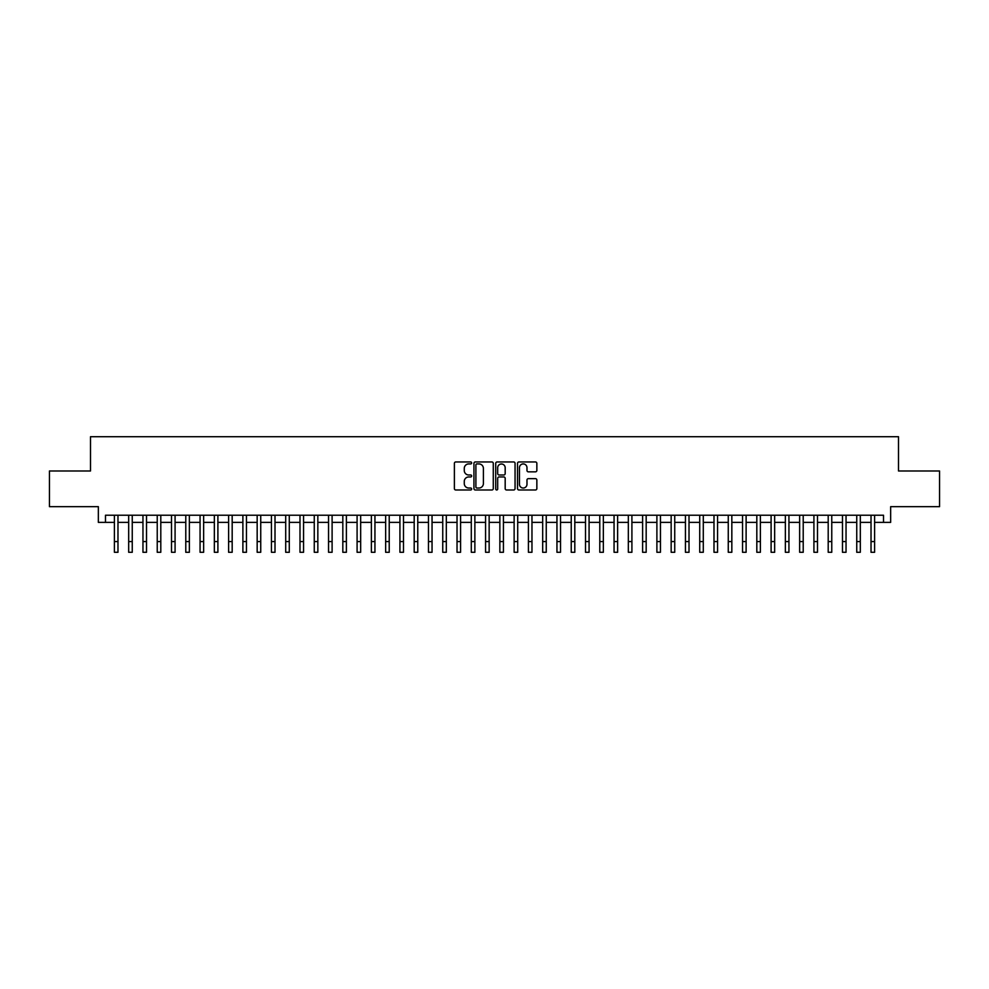 <?xml version="1.0" encoding="UTF-8"?>
<svg xmlns="http://www.w3.org/2000/svg" width="989" height="989" viewBox="0 0 989 989"><rect width="100%" height="100%" fill="white"/><g stroke="black" fill="none" stroke-linecap="round" stroke-linejoin="round"><path stroke-width="1.48" d="M471.654 462.951A0.977 0.977 0 0 0 470.677 461.962L455.793 461.962A1.397 1.397 0 0 0 454.384 463.371L454.384 488.591A1.397 1.397 0 0 0 455.793 489.988L470.677 489.988A0.977 0.977 0 0 0 471.654 489.011A0.977 0.977 0 0 0 470.677 488.022L468.749 488.022A4.488 4.488 0 0 1 464.274 483.547L464.274 481.445A4.488 4.488 0 0 1 468.749 476.958L470.677 476.958A0.977 0.977 0 0 0 471.654 475.981A0.977 0.977 0 0 0 470.677 474.992L468.749 474.992A4.488 4.488 0 0 1 464.274 470.517L464.274 468.415A4.488 4.488 0 0 1 468.749 463.928L470.677 463.928A0.977 0.977 0 0 0 471.654 462.951M535.457 471.84A1.397 1.397 0 0 0 536.854 470.443L536.854 463.371A1.397 1.397 0 0 0 535.457 461.962L518.916 461.962A1.397 1.397 0 0 0 517.519 463.371L517.519 488.591A1.397 1.397 0 0 0 518.916 489.988L535.457 489.988A1.397 1.397 0 0 0 536.854 488.591L536.854 480.036A1.397 1.397 0 0 0 535.457 478.639L528.373 478.639A1.397 1.397 0 0 0 526.976 480.036L526.976 484.276A3.746 3.746 0 0 1 523.23 488.022A3.746 3.746 0 0 1 519.472 484.276L519.472 467.673A3.746 3.746 0 0 1 523.23 463.928A3.746 3.746 0 0 1 526.976 467.673L526.976 470.443A1.397 1.397 0 0 0 528.373 471.84L535.457 471.84M105.477 522.377L105.477 515.232L883.523 515.232L883.523 522.377L890.656 522.377L890.656 506.665L939.55 506.665L939.55 470.987L898.506 470.987L898.506 436.718L90.494 436.718L90.494 470.987L49.45 470.987L49.45 506.665L98.344 506.665L98.344 522.377L114.403 522.377M493.276 463.371A1.397 1.397 0 0 0 491.867 461.962L475.338 461.962A1.397 1.397 0 0 0 473.941 463.371L473.941 488.591A1.397 1.397 0 0 0 475.338 489.988L491.867 489.988A1.397 1.397 0 0 0 493.276 488.591L493.276 463.371M497.133 461.962L513.662 461.962A1.397 1.397 0 0 1 515.059 463.371L515.059 488.591A1.397 1.397 0 0 1 513.662 489.988L506.591 489.988A1.397 1.397 0 0 1 505.181 488.591L505.181 478.355A1.397 1.397 0 0 0 503.784 476.958L499.086 476.958A1.397 1.397 0 0 0 497.69 478.355L497.69 489.011A0.977 0.977 0 0 1 496.713 489.988A0.977 0.977 0 0 1 495.724 489.011L495.724 463.371A1.397 1.397 0 0 1 497.133 461.962M117.975 522.377L128.681 522.377M132.254 522.377L142.96 522.377M146.52 522.377L157.239 522.377M160.799 522.377L171.505 522.377M175.078 522.377L185.784 522.377M189.356 522.377L200.062 522.377M203.635 522.377L214.341 522.377M217.901 522.377L228.607 522.377M232.18 522.377L242.886 522.377M246.459 522.377L257.165 522.377M260.737 522.377L271.443 522.377M275.004 522.377L285.71 522.377M289.283 522.377L299.988 522.377M303.561 522.377L314.267 522.377M317.84 522.377L328.546 522.377M332.106 522.377L342.824 522.377M346.385 522.377L357.091 522.377M360.664 522.377L371.37 522.377M374.942 522.377L385.648 522.377M389.221 522.377L399.927 522.377M403.487 522.377L414.193 522.377M417.766 522.377L428.472 522.377M432.045 522.377L442.751 522.377M446.323 522.377L457.029 522.377M460.59 522.377L471.296 522.377M474.868 522.377L485.574 522.377M489.147 522.377L499.853 522.377M503.426 522.377L514.132 522.377M517.704 522.377L528.41 522.377M531.971 522.377L542.677 522.377M546.249 522.377L556.955 522.377M560.528 522.377L571.234 522.377M574.807 522.377L585.513 522.377M589.073 522.377L599.779 522.377M603.352 522.377L614.058 522.377M617.631 522.377L628.336 522.377M631.909 522.377L642.615 522.377M646.176 522.377L656.894 522.377M660.454 522.377L671.16 522.377M674.733 522.377L685.439 522.377M689.012 522.377L699.718 522.377M703.29 522.377L713.996 522.377M717.557 522.377L728.263 522.377M731.835 522.377L742.541 522.377M746.114 522.377L756.82 522.377M760.393 522.377L771.099 522.377M774.659 522.377L785.365 522.377M788.938 522.377L799.644 522.377M803.216 522.377L813.922 522.377M817.495 522.377L828.201 522.377M831.761 522.377L842.48 522.377M846.04 522.377L856.746 522.377M860.319 522.377L871.025 522.377M874.597 522.377L883.523 522.377M476.883 463.928A0.977 0.977 0 0 0 475.894 464.904L475.894 487.045A0.977 0.977 0 0 0 476.883 488.022L478.911 488.022A4.488 4.488 0 0 0 483.398 483.547L483.398 468.415A4.488 4.488 0 0 0 478.911 463.928L476.883 463.928M505.181 467.748A3.746 3.746 0 0 0 501.435 464.002A3.746 3.746 0 0 0 497.69 467.748L497.69 473.595A1.397 1.397 0 0 0 499.086 474.992L503.784 474.992A1.397 1.397 0 0 0 505.181 473.595L505.181 467.748M114.403 541.576L117.975 541.576L117.975 552.282L114.403 552.282L114.403 515.232M117.975 541.576L117.975 515.232M128.681 541.576L132.254 541.576L132.254 552.282L128.681 552.282L128.681 515.232M132.254 541.576L132.254 515.232M142.96 541.576L146.52 541.576L146.52 552.282L142.96 552.282L142.96 515.232M146.52 541.576L146.52 515.232M157.239 541.576L160.799 541.576L160.799 552.282L157.239 552.282L157.239 515.232M160.799 541.576L160.799 515.232M171.505 541.576L175.078 541.576L175.078 552.282L171.505 552.282L171.505 515.232M175.078 541.576L175.078 515.232M185.784 541.576L189.356 541.576L189.356 552.282L185.784 552.282L185.784 515.232M189.356 541.576L189.356 515.232M200.062 541.576L203.635 541.576L203.635 552.282L200.062 552.282L200.062 515.232M203.635 541.576L203.635 515.232M214.341 541.576L217.901 541.576L217.901 552.282L214.341 552.282L214.341 515.232M217.901 541.576L217.901 515.232M228.607 541.576L232.18 541.576L232.18 552.282L228.607 552.282L228.607 515.232M232.18 541.576L232.18 515.232M242.886 541.576L246.459 541.576L246.459 552.282L242.886 552.282L242.886 515.232M246.459 541.576L246.459 515.232M257.165 541.576L260.737 541.576L260.737 552.282L257.165 552.282L257.165 515.232M260.737 541.576L260.737 515.232M271.443 541.576L275.004 541.576L275.004 552.282L271.443 552.282L271.443 515.232M275.004 541.576L275.004 515.232M285.71 541.576L289.283 541.576L289.283 552.282L285.71 552.282L285.71 515.232M289.283 541.576L289.283 515.232M299.988 541.576L303.561 541.576L303.561 552.282L299.988 552.282L299.988 515.232M303.561 541.576L303.561 515.232M314.267 541.576L317.84 541.576L317.84 552.282L314.267 552.282L314.267 515.232M317.84 541.576L317.84 515.232M328.546 541.576L332.106 541.576L332.106 552.282L328.546 552.282L328.546 515.232M332.106 541.576L332.106 515.232M342.824 541.576L346.385 541.576L346.385 552.282L342.824 552.282L342.824 515.232M346.385 541.576L346.385 515.232M357.091 541.576L360.664 541.576L360.664 552.282L357.091 552.282L357.091 515.232M360.664 541.576L360.664 515.232M371.37 541.576L374.942 541.576L374.942 552.282L371.37 552.282L371.37 515.232M374.942 541.576L374.942 515.232M385.648 541.576L389.221 541.576L389.221 552.282L385.648 552.282L385.648 515.232M389.221 541.576L389.221 515.232M399.927 541.576L403.487 541.576L403.487 552.282L399.927 552.282L399.927 515.232M403.487 541.576L403.487 515.232M414.193 541.576L417.766 541.576L417.766 552.282L414.193 552.282L414.193 515.232M417.766 541.576L417.766 515.232M428.472 541.576L432.045 541.576L432.045 552.282L428.472 552.282L428.472 515.232M432.045 541.576L432.045 515.232M442.751 541.576L446.323 541.576L446.323 552.282L442.751 552.282L442.751 515.232M446.323 541.576L446.323 515.232M457.029 541.576L460.59 541.576L460.59 552.282L457.029 552.282L457.029 515.232M460.59 541.576L460.59 515.232M471.296 541.576L474.868 541.576L474.868 552.282L471.296 552.282L471.296 515.232M474.868 541.576L474.868 515.232M485.574 541.576L489.147 541.576L489.147 552.282L485.574 552.282L485.574 515.232M489.147 541.576L489.147 515.232M499.853 541.576L503.426 541.576L503.426 552.282L499.853 552.282L499.853 515.232M503.426 541.576L503.426 515.232M514.132 541.576L517.704 541.576L517.704 552.282L514.132 552.282L514.132 515.232M517.704 541.576L517.704 515.232M528.41 541.576L531.971 541.576L531.971 552.282L528.41 552.282L528.41 515.232M531.971 541.576L531.971 515.232M542.677 541.576L546.249 541.576L546.249 552.282L542.677 552.282L542.677 515.232M546.249 541.576L546.249 515.232M556.955 541.576L560.528 541.576L560.528 552.282L556.955 552.282L556.955 515.232M560.528 541.576L560.528 515.232M571.234 541.576L574.807 541.576L574.807 552.282L571.234 552.282L571.234 515.232M574.807 541.576L574.807 515.232M585.513 541.576L589.073 541.576L589.073 552.282L585.513 552.282L585.513 515.232M589.073 541.576L589.073 515.232M599.779 541.576L603.352 541.576L603.352 552.282L599.779 552.282L599.779 515.232M603.352 541.576L603.352 515.232M614.058 541.576L617.631 541.576L617.631 552.282L614.058 552.282L614.058 515.232M617.631 541.576L617.631 515.232M628.336 541.576L631.909 541.576L631.909 552.282L628.336 552.282L628.336 515.232M631.909 541.576L631.909 515.232M642.615 541.576L646.176 541.576L646.176 552.282L642.615 552.282L642.615 515.232M646.176 541.576L646.176 515.232M656.894 541.576L660.454 541.576L660.454 552.282L656.894 552.282L656.894 515.232M660.454 541.576L660.454 515.232M671.16 541.576L674.733 541.576L674.733 552.282L671.16 552.282L671.16 515.232M674.733 541.576L674.733 515.232M685.439 541.576L689.012 541.576L689.012 552.282L685.439 552.282L685.439 515.232M689.012 541.576L689.012 515.232M699.718 541.576L703.29 541.576L703.29 552.282L699.718 552.282L699.718 515.232M703.29 541.576L703.29 515.232M713.996 541.576L717.557 541.576L717.557 552.282L713.996 552.282L713.996 515.232M717.557 541.576L717.557 515.232M728.263 541.576L731.835 541.576L731.835 552.282L728.263 552.282L728.263 515.232M731.835 541.576L731.835 515.232M742.541 541.576L746.114 541.576L746.114 552.282L742.541 552.282L742.541 515.232M746.114 541.576L746.114 515.232M756.82 541.576L760.393 541.576L760.393 552.282L756.82 552.282L756.82 515.232M760.393 541.576L760.393 515.232M771.099 541.576L774.659 541.576L774.659 552.282L771.099 552.282L771.099 515.232M774.659 541.576L774.659 515.232M785.365 541.576L788.938 541.576L788.938 552.282L785.365 552.282L785.365 515.232M788.938 541.576L788.938 515.232M799.644 541.576L803.216 541.576L803.216 552.282L799.644 552.282L799.644 515.232M803.216 541.576L803.216 515.232M813.922 541.576L817.495 541.576L817.495 552.282L813.922 552.282L813.922 515.232M817.495 541.576L817.495 515.232M828.201 541.576L831.761 541.576L831.761 552.282L828.201 552.282L828.201 515.232M831.761 541.576L831.761 515.232M842.48 541.576L846.04 541.576L846.04 552.282L842.48 552.282L842.48 515.232M846.04 541.576L846.04 515.232M856.746 541.576L860.319 541.576L860.319 552.282L856.746 552.282L856.746 515.232M860.319 541.576L860.319 515.232M871.025 541.576L874.597 541.576L874.597 552.282L871.025 552.282L871.025 515.232M874.597 541.576L874.597 515.232"/></g></svg>
